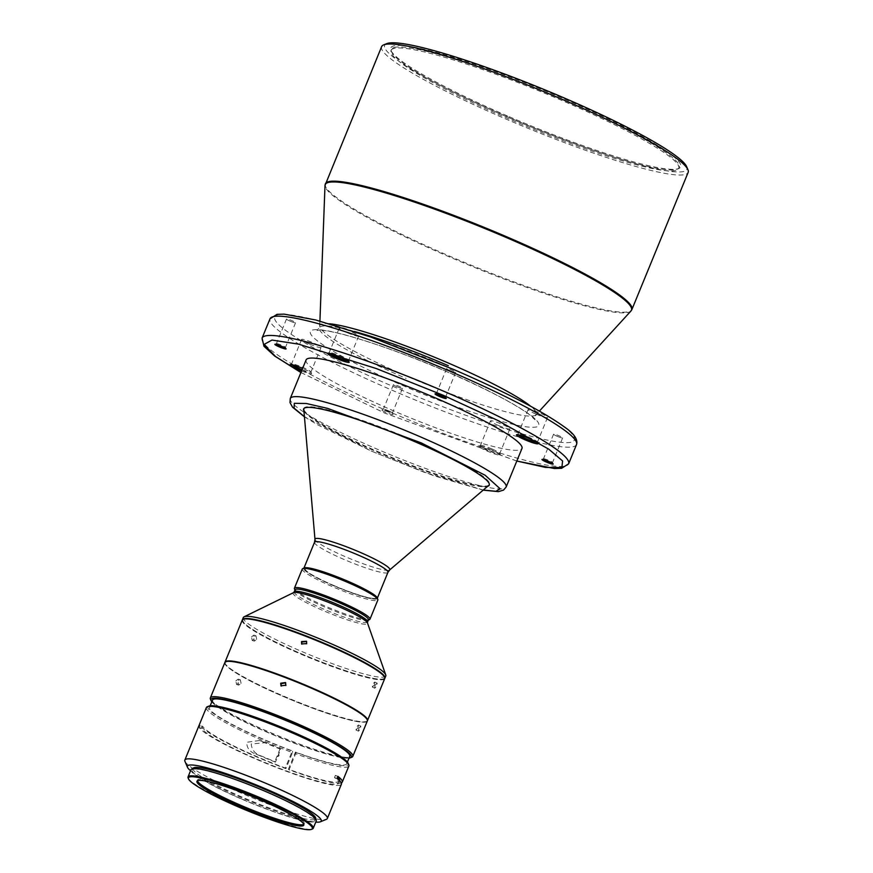 <?xml version="1.0" encoding="UTF-8"?>
<svg xmlns="http://www.w3.org/2000/svg" width="873" height="873" viewBox="0 0 873 873"><rect width="100%" height="100%" fill="white"/><g stroke="black" fill="none" stroke-linecap="round" stroke-linejoin="round"><path stroke-width="0.65" stroke-dasharray="4.37 3.27" d="M347.421 581.363A38.172 4.605 22.3 0 1 375.827 597.94A38.172 4.605 22.3 0 1 333.595 585.543A38.172 4.605 22.3 0 1 305.19 568.967A38.172 4.605 22.3 0 1 347.421 581.363M333.639 585.434A38.172 4.605 -157.7 0 0 375.87 597.83A38.172 4.605 -157.7 0 0 347.465 581.265A38.172 4.605 -157.7 0 0 305.234 568.858A38.172 4.605 -157.7 0 0 333.639 585.434M303.968 568.116A39.667 4.78 -157.7 0 0 303.848 568.29A39.667 4.78 -157.7 0 0 333.366 585.51A39.667 4.78 -157.7 0 0 377.245 598.398A39.667 4.78 -157.7 0 0 377.3 598.18M489.076 485.093A100.33 12.091 22.3 0 1 487.865 485.704A100.33 12.091 22.3 0 1 378.555 451.887A100.33 12.091 22.3 0 1 303.782 409.099M303.793 408.673A100.33 12.091 22.3 0 1 303.891 408.335A100.33 12.091 22.3 0 1 305.561 407.102A100.33 12.091 22.3 0 1 414.882 440.93A100.33 12.091 22.3 0 1 489.546 484.482A100.33 12.091 22.3 0 1 489.371 484.788M303.946 411.019A100.33 12.091 -157.7 0 0 391.813 458.216A100.33 12.091 -157.7 0 0 487.603 486.348A100.33 12.091 -157.7 0 0 487.614 486.348M306.096 359.916A116.666 14.066 -157.7 0 0 392.905 410.561A116.666 14.066 -157.7 0 0 521.967 448.46M550.252 462.155A4.9 0.589 -157.7 0 0 552.544 462.559A4.9 0.589 -157.7 0 0 552.533 462.472A4.9 0.589 -157.7 0 0 548.899 460.431A4.9 0.589 -157.7 0 0 543.541 458.783A4.9 0.589 -157.7 0 0 543.475 458.838A4.9 0.589 -157.7 0 0 545.396 460.169M443.32 396.549A4.9 0.589 -157.7 0 0 445.612 396.953A4.9 0.589 -157.7 0 0 445.612 396.866A4.9 0.589 -157.7 0 0 441.967 394.825A4.9 0.589 -157.7 0 0 436.609 393.177A4.9 0.589 -157.7 0 0 436.544 393.232A4.9 0.589 -157.7 0 0 438.464 394.552M283.168 346.996A4.9 0.589 -157.7 0 0 285.46 347.399A4.9 0.589 -157.7 0 0 285.449 347.312A4.9 0.589 -157.7 0 0 281.815 345.272A4.9 0.589 -157.7 0 0 276.457 343.624A4.9 0.589 -157.7 0 0 276.392 343.678A4.9 0.589 -157.7 0 0 278.312 344.999M388.518 411.881A6.067 0.731 -157.7 0 0 381.883 409.852A6.067 0.731 -157.7 0 0 386.313 412.547A6.067 0.731 -157.7 0 0 393.025 414.424A6.067 0.731 -157.7 0 0 388.518 411.881M388.747 410.877A4.9 0.589 -157.7 0 0 383.389 409.23A4.9 0.589 -157.7 0 0 383.323 409.284A4.9 0.589 -157.7 0 0 386.968 411.412A4.9 0.589 -157.7 0 0 392.392 413.005A4.9 0.589 -157.7 0 0 392.381 412.929A4.9 0.589 -157.7 0 0 388.747 410.877M347.869 360.876A10.498 1.266 -157.7 0 0 348.567 360.713A10.498 1.266 -157.7 0 0 348.556 360.538A10.498 1.266 -157.7 0 0 340.754 356.151A10.498 1.266 -157.7 0 0 329.274 352.627A10.498 1.266 -157.7 0 0 329.143 352.736A10.498 1.266 -157.7 0 0 329.525 353.347M301.556 370.981A11.665 1.408 -157.7 0 0 311.563 373.382A11.665 1.408 -157.7 0 0 302.898 368.515A11.665 1.408 -157.7 0 0 302.615 368.395M302.047 369.77A10.498 1.266 -157.7 0 0 310.941 372.062A10.498 1.266 -157.7 0 0 310.919 371.887A10.498 1.266 -157.7 0 0 303.127 367.5A10.498 1.266 -157.7 0 0 291.637 363.986A10.498 1.266 -157.7 0 0 291.506 364.096A10.498 1.266 -157.7 0 0 291.888 364.707M491.75 449.944A11.665 1.408 -157.7 0 0 478.993 446.027A11.665 1.408 -157.7 0 0 487.527 451.221A11.665 1.408 -157.7 0 0 500.415 454.822A11.665 1.408 -157.7 0 0 491.75 449.944M491.979 448.94A10.498 1.266 -157.7 0 0 480.499 445.416A10.498 1.266 -157.7 0 0 480.368 445.525A10.498 1.266 -157.7 0 0 488.182 450.086A10.498 1.266 -157.7 0 0 499.793 453.491A10.498 1.266 -157.7 0 0 499.782 453.327A10.498 1.266 -157.7 0 0 491.979 448.94M536.731 442.305A10.498 1.266 -157.7 0 0 537.43 442.142A10.498 1.266 -157.7 0 0 537.419 441.967A10.498 1.266 -157.7 0 0 529.616 437.58A10.498 1.266 -157.7 0 0 518.125 434.056A10.498 1.266 -157.7 0 0 517.995 434.176A10.498 1.266 -157.7 0 0 518.387 434.776M557.236 436.325A4.9 0.589 22.3 0 1 553.58 434.197A4.9 0.589 22.3 0 1 559.004 435.791A4.9 0.589 22.3 0 1 562.649 437.908A4.9 0.589 22.3 0 1 557.236 436.325M450.304 370.709A4.9 0.589 22.3 0 1 446.649 368.581A4.9 0.589 22.3 0 1 452.072 370.174A4.9 0.589 22.3 0 1 455.717 372.302A4.9 0.589 22.3 0 1 450.304 370.709M290.142 321.155A4.9 0.589 22.3 0 1 286.497 319.038A4.9 0.589 22.3 0 1 291.92 320.62A4.9 0.589 22.3 0 1 295.565 322.748A4.9 0.589 22.3 0 1 290.142 321.155M397.073 386.772A4.9 0.589 22.3 0 1 393.428 384.644A4.9 0.589 22.3 0 1 398.852 386.237A4.9 0.589 22.3 0 1 402.497 388.365A4.9 0.589 22.3 0 1 397.073 386.772M347.061 332.657A10.498 1.266 22.3 0 1 339.248 328.095A10.498 1.266 22.3 0 1 350.87 331.511A10.498 1.266 22.3 0 1 358.683 336.061A10.498 1.266 22.3 0 1 347.061 332.657M309.424 344.006A10.498 1.266 22.3 0 1 301.611 339.455A10.498 1.266 22.3 0 1 313.232 342.86A10.498 1.266 22.3 0 1 321.046 347.421A10.498 1.266 22.3 0 1 309.424 344.006M498.287 425.435A10.498 1.266 22.3 0 1 490.473 420.884A10.498 1.266 22.3 0 1 502.084 424.289A10.498 1.266 22.3 0 1 509.897 428.85A10.498 1.266 22.3 0 1 498.287 425.435M535.924 414.086A10.498 1.266 22.3 0 1 528.11 409.524A10.498 1.266 22.3 0 1 539.721 412.94A10.498 1.266 22.3 0 1 547.535 417.49A10.498 1.266 22.3 0 1 535.924 414.086M381.61 46.662A165.663 19.97 -157.7 0 0 504.889 118.575A165.663 19.97 -157.7 0 0 688.153 172.385M386.674 43.65A163.327 19.686 -157.7 0 0 506.187 116.305A163.327 19.686 -157.7 0 0 686.658 166.688M394.039 47.535A155.514 18.748 22.3 0 1 563.478 99.959A155.514 18.748 22.3 0 1 679.205 167.463A155.514 18.748 22.3 0 1 677.273 169.133A155.514 18.748 22.3 0 1 676.597 169.362A155.514 18.748 22.3 0 1 507.169 116.949A155.514 18.748 22.3 0 1 391.639 51.987A155.514 18.748 22.3 0 1 391.442 49.445A155.514 18.748 22.3 0 1 394.039 47.535M507.399 115.934A156.682 18.89 22.3 0 1 390.995 50.492A156.682 18.89 22.3 0 1 564.122 98.824A156.682 18.89 22.3 0 1 678.779 168.511A156.682 18.89 22.3 0 1 507.399 115.934M393.625 48.539A155.514 18.748 -157.7 0 0 391.028 50.448A155.514 18.748 -157.7 0 0 517.22 122.416A155.514 18.748 -157.7 0 0 676.182 170.377A155.514 18.748 -157.7 0 0 678.79 168.467A155.514 18.748 -157.7 0 0 552.587 96.51A155.514 18.748 -157.7 0 0 393.625 48.539M377.158 597.852A39.667 4.78 22.3 0 1 333.322 585.619A39.667 4.78 22.3 0 1 304.295 567.974M302.287 569.032A40.835 4.922 -157.7 0 0 332.678 586.754A40.835 4.922 -157.7 0 0 377.845 600.024M294.474 588.882A40.835 4.922 -157.7 0 0 324.811 605.938A40.835 4.922 -157.7 0 0 369.475 619.634M295.063 589.722A39.667 4.78 -157.7 0 0 295.118 590.377A39.667 4.78 -157.7 0 0 324.581 606.942A39.667 4.78 -157.7 0 0 367.969 620.256A39.667 4.78 -157.7 0 0 368.461 619.83M243.294 617.56A76.999 9.276 -157.7 0 0 300.596 650.985A76.999 9.276 -157.7 0 0 385.779 675.997M242.356 619.928A76.999 9.276 -157.7 0 0 299.712 653.124A76.999 9.276 -157.7 0 0 384.786 678.343M243.796 619.066A76.529 9.221 -157.7 0 0 299.799 653.102A76.529 9.221 -157.7 0 0 384.36 676.717M242.236 620.136A76.999 9.276 -157.7 0 0 299.537 653.561A76.999 9.276 -157.7 0 0 384.72 678.572M374.844 685.556L377.147 683.144L376.994 685.763L374.779 688.219L374.844 685.556M224.95 662.356A76.999 9.276 -157.7 0 0 225.114 663.393A76.999 9.276 -157.7 0 0 282.317 695.563A76.999 9.276 -157.7 0 0 366.54 721.404A76.999 9.276 -157.7 0 0 367.38 720.782M282.219 695.967A76.529 9.221 -157.7 0 0 365.94 721.644A76.529 9.221 -157.7 0 0 309.937 687.608A76.529 9.221 -157.7 0 0 225.365 663.993A76.529 9.221 -157.7 0 0 282.219 695.967M374.593 684.639L374.746 682.02L372.455 684.443L372.378 687.095L374.593 684.639M256.695 639.352L255.964 635.762L253.683 637.552L254.338 641.12L256.695 639.352M251.533 636.897L253.825 635.118L254.556 638.709L252.199 640.476L251.533 636.897M306.543 641.251L306.925 644.067L301.621 643.925M358.661 728.562L360.833 726.085L360.593 728.66L358.497 731.181L358.661 728.562M210.437 699.186A76.999 9.276 -157.7 0 0 267.64 731.345A76.999 9.276 -157.7 0 0 351.524 757.306A76.999 9.276 -157.7 0 0 351.863 757.186M224.841 662.563A76.999 9.276 -157.7 0 0 282.143 695.988A76.999 9.276 -157.7 0 0 367.315 721M241.101 683.363L240.25 679.729L237.893 681.497L238.678 685.109L241.101 683.363M235.83 680.885L238.176 679.129L239.038 682.751L236.605 684.497L235.83 680.885M285.526 682.544L286.213 685.698L280.997 685.84M358.137 727.536L358.388 724.972L356.217 727.438L356.053 730.057L358.137 727.536M339.695 780.811A74.15 8.937 22.3 0 1 339.641 780.997A74.15 8.937 22.3 0 1 288.428 769.211L295.467 752.068A74.15 8.937 -157.7 0 0 346.668 763.853A74.15 8.937 -157.7 0 0 291.484 731.661A74.15 8.937 -157.7 0 0 209.455 707.577A74.15 8.937 -157.7 0 0 264.639 739.769A74.15 8.937 -157.7 0 0 292.313 750.9L285.275 768.044A74.15 8.937 22.3 0 1 257.6 756.913A74.15 8.937 22.3 0 1 202.722 726.347L201.849 728.486A74.15 8.937 -157.7 0 0 256.727 759.052A74.15 8.937 -157.7 0 0 338.757 783.146A74.15 8.937 -157.7 0 0 334.468 777.548L335.352 775.41A74.15 8.937 22.3 0 1 337.556 777.276M212.532 700.081A74.15 8.937 -157.7 0 0 267.716 732.261A74.15 8.937 -157.7 0 0 349.746 756.356M208.843 706.126A75.831 9.145 -157.7 0 0 264.333 739.857A75.831 9.145 -157.7 0 0 292.662 751.26L292.313 750.9M206.377 707.567A76.999 9.276 -157.7 0 0 263.679 740.991A76.999 9.276 -157.7 0 0 292.477 752.581L285.886 768.644A76.999 9.276 22.3 0 1 257.088 757.066A76.999 9.276 22.3 0 1 200.146 725.387L202.722 726.347M184.945 761.332A76.999 9.276 -157.7 0 0 242.148 793.492A76.999 9.276 -157.7 0 0 326.371 819.332M201.849 728.486L199.262 727.536A76.999 9.276 -157.7 0 0 256.215 759.204A76.999 9.276 -157.7 0 0 341.387 784.216M341.267 782.917A76.999 9.276 22.3 0 1 289.039 769.811L295.631 753.748A76.999 9.276 -157.7 0 0 348.862 766.003M275.453 762.151A76.999 9.276 22.3 0 1 257.971 754.927A76.999 9.276 22.3 0 1 255.964 754.054C249.885 752.111 246.808 748.183 246.721 742.29L259.477 740.49L261.245 741.199A76.999 9.276 -157.7 0 0 263.242 742.061A76.999 9.276 -157.7 0 0 280.724 749.296L275.453 762.151L274.831 761.54A74.15 8.937 -157.7 0 1 262.315 756.4L255.964 754.054M190.554 770.75A72.328 8.719 -157.7 0 0 241.232 797.529A72.328 8.719 -157.7 0 0 315.764 822.104M280.724 749.296L280.113 748.674A74.15 8.937 22.3 0 1 267.585 743.545L265.447 742.694L251.217 743.96C251.806 750.289 255.505 754.436 262.315 756.4M241.625 798.915A66.261 7.988 -157.7 0 0 314.935 820.434A66.261 7.988 -157.7 0 0 265.621 791.669A66.261 7.988 -157.7 0 0 192.322 770.15A66.261 7.988 -157.7 0 0 241.625 798.915M193.02 768.436A66.261 7.988 -157.7 0 0 242.334 797.202A66.261 7.988 -157.7 0 0 315.633 818.721M188.121 778.007A67.668 8.152 -157.7 0 0 238.384 806.27A67.668 8.152 -157.7 0 0 312.108 829.088A67.668 8.152 -157.7 0 0 312.403 828.979M191.023 769.615A67.668 8.152 -157.7 0 0 245.935 800.923A67.668 8.152 -157.7 0 0 315.098 821.799A67.668 8.152 -157.7 0 0 316.233 820.969M197.429 780.8A57.749 6.962 22.3 0 1 197.44 780.091A57.749 6.962 22.3 0 1 261.333 798.85A57.749 6.962 22.3 0 1 304.306 823.916A57.749 6.962 22.3 0 1 303.815 824.428M402.202 385.222C434.317 399.725 518.715 431.197 536.84 426.886C551.812 421.212 480.859 385.68 446.943 371.723C414.839 357.221 330.431 325.749 312.305 330.059C297.333 335.734 368.297 371.254 402.202 385.222M211.801 701.848A75.831 9.145 -157.7 0 0 277.669 736.67A75.831 9.145 -157.7 0 0 349.014 758.124M295.467 752.068L295.827 752.428A75.831 9.145 -157.7 0 0 348.12 763.253M337.054 778.498L334.468 777.548M285.275 768.044L285.886 768.644M292.662 751.26L292.477 752.581M295.631 753.748L295.827 752.428M288.428 769.211L289.039 769.811M335.352 775.41L337.927 776.359M199.262 727.536L200.146 725.387M280.113 748.674L278.072 753.639A4.081 1.124 -69.7 0 1 276.872 756.575L274.831 761.54M276.872 756.575C279.305 756.4 279.709 755.418 278.072 753.639M314.531 542.253A39.667 4.78 -157.7 0 0 318.525 546.465A39.667 4.78 -157.7 0 0 344.049 559.473A39.667 4.78 -157.7 0 0 387.928 572.361M314.978 539.35A40.431 4.878 -157.7 0 0 319.092 543.344A40.431 4.878 -157.7 0 0 345.108 556.592A40.431 4.878 -157.7 0 0 389.653 569.971M290.273 398.492A116.666 14.066 -157.7 0 0 372.422 447.107A116.666 14.066 -157.7 0 0 377.092 449.137A116.666 14.066 -157.7 0 0 506.144 487.036M262.075 338.113A165.663 19.97 -157.7 0 0 385.353 410.026A165.663 19.97 -157.7 0 0 568.618 463.836M576.529 444.553A165.663 19.97 22.3 0 1 393.265 390.733A165.663 19.97 22.3 0 1 269.986 318.831M329.568 323.774A117.004 14.099 -157.7 0 0 319.736 326.066A117.004 14.099 -157.7 0 0 406.927 376.23A117.004 14.099 -157.7 0 0 536.022 414.773A117.004 14.099 -157.7 0 0 530.631 406.24M630.983 310.974A165.521 19.948 22.3 0 1 448.362 256.455A165.521 19.948 22.3 0 1 324.996 185.48M325.356 183.81A165.663 19.97 -157.7 0 0 448.635 255.724A165.663 19.97 -157.7 0 0 631.899 309.533M294.179 591.872A39.667 4.78 -157.7 0 0 323.697 609.081A39.667 4.78 -157.7 0 0 363.015 622.384A39.667 4.78 -157.7 0 0 367.577 621.969M293.481 592.669A40.245 4.856 -157.7 0 0 323.021 610.533A40.245 4.856 -157.7 0 0 362.906 624.02A40.245 4.856 -157.7 0 0 367.522 623.038M354.351 331.467A116.578 14.055 -157.7 0 0 319.354 327.811A116.578 14.055 -157.7 0 0 406.109 378.413M453.938 369.617C428.719 358.454 397.302 346.341 359.665 333.279C323.523 320.991 286.639 311.694 277.254 314.946C257.535 322.377 350.946 369.104 395.218 387.328C420.437 398.492 451.854 410.605 489.48 423.667C525.622 435.954 562.518 445.252 571.891 441.989C591.621 434.568 498.21 387.841 453.938 369.617M516.816 461.02L384.677 413.049L300.934 372.476M483.293 490.037L424.202 472.282L371.691 451.221L304.437 416.683M261.245 741.199L267.585 743.545M303.618 408.979L303.891 408.335M543.541 458.783L542.035 459.405M436.609 393.177L435.103 393.788M276.457 343.624L274.951 344.246M383.389 409.23L381.883 409.852M329.274 352.627L327.768 353.249M291.637 363.986L290.131 364.598M480.499 445.416L478.993 446.027M518.125 434.056L516.63 434.678M553.58 434.197L543.475 458.838M446.649 368.581L436.544 393.232M286.497 319.038L276.392 343.678M393.428 384.644L383.323 409.284M339.248 328.095L329.143 352.736M301.611 339.455L291.506 364.096M490.473 420.884L480.368 445.525M528.11 409.524L517.995 434.176M319.922 321.078L319.354 327.811L316.964 330.332L323.545 330.463C329.841 331.194 338.746 333.159 350.259 336.378C378.402 344.442 410.583 356.228 446.812 371.723C487.407 389.467 515.201 403.959 530.184 415.21L534.996 419.76L535.073 416.279L539.394 411.096M391.639 51.987L390.995 50.492M391.028 50.448L391.442 49.445M365.94 721.644L366.54 721.404M377.147 683.144L374.746 682.02M253.825 635.108L255.964 635.762M238.176 679.129L240.25 679.729M360.833 726.085L358.388 724.972M338.757 783.146L339.641 780.997M346.668 763.853L347.389 762.085M314.935 820.434L315.557 818.907M196.949 781.313L197.44 780.091M678.79 168.467L679.205 167.463M677.273 169.133L678.779 168.511M547.535 417.49L537.43 442.142M358.683 336.061L348.567 360.713M321.046 347.421L310.941 372.062M509.897 428.85L499.793 453.491M455.717 372.302L445.612 396.953M295.565 322.748L285.46 347.399M402.497 388.365L392.392 413.005M562.649 437.908L552.544 462.559M537.419 441.967L538.052 443.462M348.556 360.538L349.2 362.033M310.919 371.887L311.563 373.382M499.782 453.327L500.415 454.822M445.612 396.866L446.245 398.361M285.449 347.312L286.093 348.807M392.381 412.929L393.025 414.424M552.533 462.472L553.176 463.978M300.923 372.531L384.6 413.049L516.794 461.064M304.448 416.836L317.816 424.933L371.582 451.21L433.936 475.796L483.173 490.146M489.273 485.115L489.546 484.482M225.365 663.993L225.114 663.393M374.779 688.219L372.378 687.095M252.199 640.476L254.338 641.12M236.605 684.497L238.678 685.109M358.497 731.181L356.053 730.057M209.455 707.577L210.175 705.81M259.477 740.49L265.447 742.694M192.322 770.15L192.944 768.622M303.804 825.138L304.306 823.916"/><path stroke-width="1.31" d="M377.3 598.18A39.667 4.78 -157.7 0 0 347.727 581.178A39.667 4.78 -157.7 0 0 303.968 568.116M489.371 484.788A100.33 12.091 22.3 0 1 489.076 485.093L389.653 569.971A40.431 4.878 -157.7 0 0 385.768 565.431A40.431 4.878 -157.7 0 0 359.752 552.173A40.431 4.878 -157.7 0 0 314.978 539.35L303.782 409.099A100.33 12.091 22.3 0 1 303.793 408.673M487.614 486.348A100.33 12.091 -157.7 0 0 489.273 485.115A100.33 12.091 -157.7 0 0 407.855 438.693A100.33 12.091 -157.7 0 0 305.299 407.746A100.33 12.091 -157.7 0 0 303.618 408.979A100.33 12.091 -157.7 0 0 303.946 411.019M521.967 448.46A116.666 14.066 -157.7 0 0 435.147 397.815A116.666 14.066 -157.7 0 0 306.096 359.916L290.273 398.492A116.666 14.066 -157.7 0 1 419.324 436.391A116.666 14.066 -157.7 0 1 423.994 438.421A116.666 14.066 -157.7 0 1 506.144 487.036L521.967 448.46M548.67 461.435A6.067 0.731 -157.7 0 0 542.035 459.405A6.067 0.731 -157.7 0 0 546.476 462.101A6.067 0.731 -157.7 0 0 553.176 463.978A6.067 0.731 -157.7 0 0 548.67 461.435M545.396 460.169A4.9 0.589 -157.7 0 0 547.12 460.966A4.9 0.589 -157.7 0 0 550.252 462.155M441.738 395.829A6.067 0.731 -157.7 0 0 435.103 393.788A6.067 0.731 -157.7 0 0 439.545 396.495A6.067 0.731 -157.7 0 0 446.245 398.361A6.067 0.731 -157.7 0 0 441.738 395.829M438.464 394.552A4.9 0.589 -157.7 0 0 440.188 395.36A4.9 0.589 -157.7 0 0 443.32 396.549M281.586 346.275A6.067 0.731 -157.7 0 0 274.951 344.246A6.067 0.731 -157.7 0 0 279.393 346.941A6.067 0.731 -157.7 0 0 286.093 348.807A6.067 0.731 -157.7 0 0 281.586 346.275M278.312 344.999A4.9 0.589 -157.7 0 0 280.037 345.806A4.9 0.589 -157.7 0 0 283.168 346.996M340.525 357.155A11.665 1.408 -157.7 0 0 327.768 353.249A11.665 1.408 -157.7 0 0 336.301 358.432A11.665 1.408 -157.7 0 0 349.2 362.033A11.665 1.408 -157.7 0 0 340.525 357.155M329.525 353.347A10.498 1.266 -157.7 0 0 336.956 357.297A10.498 1.266 -157.7 0 0 347.869 360.876M302.615 368.395A11.665 1.408 -157.7 0 0 290.131 364.598A11.665 1.408 -157.7 0 0 298.675 369.792A11.665 1.408 -157.7 0 0 301.556 370.981M291.888 364.707A10.498 1.266 -157.7 0 0 299.319 368.657A10.498 1.266 -157.7 0 0 302.047 369.77M529.387 438.595A11.665 1.408 -157.7 0 0 516.63 434.678A11.665 1.408 -157.7 0 0 525.164 439.861A11.665 1.408 -157.7 0 0 538.052 443.462A11.665 1.408 -157.7 0 0 529.387 438.595M518.387 434.776A10.498 1.266 -157.7 0 0 525.819 438.726A10.498 1.266 -157.7 0 0 536.731 442.305M631.899 309.533L688.153 172.385A165.663 19.97 -157.7 0 0 687.935 169.678A165.663 19.97 -157.7 0 0 564.875 100.471A165.663 19.97 -157.7 0 0 383.662 44.883A165.663 19.97 -157.7 0 0 381.61 46.662L324.996 185.48A165.521 19.948 22.3 0 1 508.293 238.373A165.521 19.948 22.3 0 1 630.983 310.974L631.899 309.533A165.663 19.97 -157.7 0 0 508.621 237.631A165.663 19.97 -157.7 0 0 325.356 183.81M687.935 169.678L686.658 166.688A163.327 19.686 -157.7 0 0 565.322 98.463A163.327 19.686 -157.7 0 0 386.674 43.65L383.662 44.883M302.8 568.596L304.295 567.974A39.667 4.78 22.3 0 1 347.683 581.287A39.667 4.78 22.3 0 1 377.158 597.852L377.791 599.347A40.835 4.922 -157.7 0 0 347.465 582.291A40.835 4.922 -157.7 0 0 302.8 568.596A40.835 4.922 -157.7 0 0 302.287 569.032L294.419 588.206A40.835 4.922 -157.7 0 0 294.474 588.882L294.954 589.995M368.351 620.103L369.475 619.634A40.835 4.922 -157.7 0 0 369.977 619.197L377.845 600.024A40.835 4.922 -157.7 0 0 377.791 599.347M369.977 619.197A40.835 4.922 -157.7 0 0 339.597 601.475A40.835 4.922 -157.7 0 0 294.419 588.206M368.461 619.83A39.667 4.78 -157.7 0 0 338.942 602.61A39.667 4.78 -157.7 0 0 295.063 589.722L294.179 591.872A39.667 4.78 -157.7 0 1 298.741 591.457A39.667 4.78 -157.7 0 1 338.058 604.749A39.667 4.78 -157.7 0 1 367.577 621.969L368.461 619.83M384.786 678.343A76.999 9.276 -157.7 0 0 384.895 678.135L385.779 675.997A76.999 9.276 -157.7 0 0 385.746 674.916A76.999 9.276 -157.7 0 0 328.477 642.572A76.999 9.276 -157.7 0 0 244.08 616.818A76.999 9.276 -157.7 0 0 243.294 617.56L242.421 619.71A76.999 9.276 -157.7 0 0 242.356 619.928M384.895 678.135A76.999 9.276 -157.7 0 0 327.593 644.721A76.999 9.276 -157.7 0 0 242.421 619.71M367.38 720.782A76.999 9.276 -157.7 0 0 367.489 720.574L384.72 678.572A76.999 9.276 -157.7 0 0 384.622 677.306L384.36 676.717A76.529 9.221 -157.7 0 0 327.506 644.743A76.529 9.221 -157.7 0 0 243.796 619.066L243.196 619.306A76.999 9.276 -157.7 0 0 242.236 620.136L225.016 662.138A76.999 9.276 -157.7 0 0 224.95 662.356M384.622 677.306A76.999 9.276 -157.7 0 0 327.419 645.147A76.999 9.276 -157.7 0 0 243.196 619.306M367.489 720.574A76.999 9.276 -157.7 0 0 310.188 687.149A76.999 9.276 -157.7 0 0 225.016 662.138M301.763 644.154L301.763 642.059L306.641 641.459M306.674 643.597L306.543 641.251L301.512 641.59L301.621 643.925L306.674 643.597M349.014 758.124A75.831 9.145 -157.7 0 0 350.029 757.917A75.831 9.145 -157.7 0 0 350.357 757.808L351.863 757.186A76.999 9.276 -157.7 0 0 352.812 756.356L367.315 721A76.999 9.276 -157.7 0 0 310.013 687.575A76.999 9.276 -157.7 0 0 224.841 662.563L210.338 697.931A76.999 9.276 -157.7 0 0 210.437 699.186L211.07 700.681A75.831 9.145 -157.7 0 0 211.801 701.848M352.812 756.356A76.999 9.276 -157.7 0 0 295.511 722.942A76.999 9.276 -157.7 0 0 211.626 696.981A76.999 9.276 -157.7 0 0 210.338 697.931M350.357 757.808A75.831 9.145 -157.7 0 0 293.983 723.695A75.831 9.145 -157.7 0 0 212.248 698.509A75.831 9.145 -157.7 0 0 211.07 700.681M281.204 686.091L281.073 683.734L285.689 682.817M285.831 685.185L285.526 682.544L280.702 683.221L280.997 685.84L285.831 685.185M347.389 762.085L349.746 756.356A74.15 8.937 -157.7 0 0 294.561 724.164A74.15 8.937 -157.7 0 0 212.532 700.081L210.175 705.81M337.556 777.276A74.15 8.937 22.3 0 1 339.695 780.811M315.764 822.104A72.328 8.719 -157.7 0 0 320.358 821.799L326.371 819.332A76.999 9.276 -157.7 0 0 327.331 818.514L341.387 784.216A76.999 9.276 -157.7 0 0 337.054 778.498L337.927 776.359A76.999 9.276 22.3 0 1 342.271 782.077L348.862 766.003A76.999 9.276 -157.7 0 0 348.764 764.748L348.12 763.253A75.831 9.145 -157.7 0 0 346.417 761.005A75.831 9.145 -157.7 0 0 291.789 731.574A75.831 9.145 -157.7 0 0 208.843 706.126L207.338 706.748A76.999 9.276 -157.7 0 0 206.377 707.567L184.847 760.077A76.999 9.276 -157.7 0 0 184.945 761.332L187.499 767.312A72.328 8.719 -157.7 0 0 190.554 770.75M348.764 764.748A76.999 9.276 -157.7 0 0 347.028 762.456A76.999 9.276 -157.7 0 0 291.56 732.578A76.999 9.276 -157.7 0 0 207.338 706.748M327.331 818.514A76.999 9.276 -157.7 0 0 270.03 785.089A76.999 9.276 -157.7 0 0 184.847 760.077M342.271 782.077A76.999 9.276 22.3 0 1 341.267 782.917M320.358 821.799A72.328 8.719 -157.7 0 0 267.422 789.629A72.328 8.719 -157.7 0 0 187.499 767.312M315.557 818.907L315.633 818.721A66.261 7.988 -157.7 0 0 266.33 789.956A66.261 7.988 -157.7 0 0 193.02 768.436L192.944 768.622M311.497 829.35L312.403 828.979A67.668 8.152 -157.7 0 0 313.243 828.259A67.668 8.152 -157.7 0 0 262.882 798.882A67.668 8.152 -157.7 0 0 189.168 776.075A67.668 8.152 -157.7 0 0 188.033 776.905A67.668 8.152 -157.7 0 0 188.121 778.007L188.503 778.902A66.97 8.075 -157.7 0 0 238.253 806.881A66.97 8.075 -157.7 0 0 311.497 829.35A66.97 8.075 -157.7 0 0 262.5 799.559A66.97 8.075 -157.7 0 0 188.503 778.902M313.243 828.259L316.233 820.969A67.668 8.152 -157.7 0 0 261.322 789.65A67.668 8.152 -157.7 0 0 192.158 768.786A67.668 8.152 -157.7 0 0 191.023 769.615L188.033 776.905M303.815 824.428A57.749 6.962 22.3 0 1 240.424 805.157A57.749 6.962 22.3 0 1 197.429 780.8M260.831 800.072A57.749 6.962 -157.7 0 0 196.949 781.313A57.749 6.962 -157.7 0 0 239.922 806.379A57.749 6.962 -157.7 0 0 303.804 825.138A57.749 6.962 -157.7 0 0 260.831 800.072M377.322 598.234L387.928 572.361A39.667 4.78 -157.7 0 0 383.934 568.137A39.667 4.78 -157.7 0 0 358.41 555.141A39.667 4.78 -157.7 0 0 314.531 542.253L314.978 539.35M568.618 463.836A165.663 19.97 -157.7 0 0 445.339 391.922A165.663 19.97 -157.7 0 0 262.075 338.113L269.986 318.831A165.663 19.97 22.3 0 1 453.251 372.64A165.663 19.97 22.3 0 1 576.529 444.553L568.618 463.836L561.59 468.31L554.464 468.528L516.794 461.064M530.631 406.24A117.004 14.099 -157.7 0 0 449.3 363.452A117.004 14.099 -157.7 0 0 329.568 323.774M385.746 674.916L367.522 623.038A40.245 4.856 -157.7 0 0 337.589 606.135A40.245 4.856 -157.7 0 0 297.693 592.647A40.245 4.856 -157.7 0 0 293.481 592.669L294.179 591.872M448.318 365.678A116.578 14.055 -157.7 0 0 354.351 331.467M300.934 372.476L275.497 356.49L263.941 344.529L271.961 340.055L298.533 344.137L376.252 368.537L443.386 395.327L497.239 420.175L548.746 449.169L562.583 460.955L561.885 467.535L545.472 467.404L516.816 461.02M304.437 416.683L294.081 408.149L294.299 403.315L306.303 403.49L327.582 408.378L421.212 442.884L485.148 475.25L500.196 488.847L495.875 491.303L483.293 490.037M539.394 411.096L630.983 310.974M319.922 321.078L324.996 185.48M269.986 318.831L277.014 314.345L284.14 314.127L315.655 319.965L370.534 336.967L454.004 369.617C505.347 391.944 542.002 410.943 563.936 426.613C573.943 433.434 578.144 439.403 576.529 444.553M300.923 372.531L274.668 356.042L263.952 346.254L262.075 338.113M483.173 490.146L498.428 491.63L503.492 490.124L506.144 487.036M304.448 416.836L292.531 407.189L289.989 402.562L290.273 398.492M389.653 569.971L387.928 572.361M303.913 568.137L314.531 542.253M367.522 623.038L367.577 621.969M293.481 592.669L244.08 616.818"/></g></svg>

